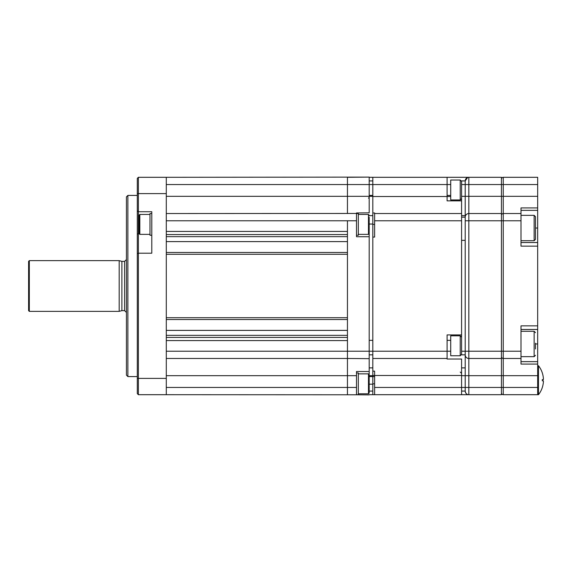 <?xml version="1.0" encoding="UTF-8"?>
<svg xmlns="http://www.w3.org/2000/svg" width="572" height="572" viewBox="0 0 572 572"><rect width="100%" height="100%" fill="white"/><g stroke="black" fill="none" stroke-linecap="round" stroke-linejoin="round"><path stroke-width="0.86" d="M537.673 177.299L503.253 177.299A1.809 1.809 0 0 0 501.437 179.115A1.809 1.809 0 0 1 503.253 177.299L537.673 177.299L537.673 207.915L521.006 207.915L521.006 220.778L501.437 220.778L501.437 177.299L447.089 177.299L447.089 200.851L461.583 200.851L461.583 213.535L374.624 213.535L374.624 237.087L372.815 237.087L372.815 224.403L374.624 224.403M537.673 207.915L537.673 325.854L521.006 325.854L521.006 358.465L503.253 358.465L503.253 387.451L501.437 387.451L501.437 394.701L468.833 394.701A3.625 3.625 0 0 1 465.208 391.076L461.583 391.076L465.208 391.076A3.625 3.625 0 0 0 468.833 394.701C466.888 394.752 465.679 393.543 465.208 391.076L465.208 220.778L501.437 220.778L501.437 351.222L468.833 351.222L468.833 394.701L369.19 394.701L372.815 394.701L372.815 371.149L374.624 371.149L374.624 394.701M461.583 213.535L461.583 334.913L447.089 334.913L447.089 359.03L461.583 359.03L461.583 387.451L501.437 387.451L501.437 351.222L503.253 351.222L503.253 358.465A1.809 1.809 0 0 1 501.437 356.656A1.809 1.809 0 0 0 503.253 358.465M461.583 215.644L465.208 215.644L465.208 220.778L465.208 180.924L467.603 177.513M461.583 240.347L465.208 240.347L465.208 354.84A3.625 3.625 0 0 0 468.833 358.465A3.625 3.625 0 0 1 465.208 354.84L465.208 367.889L461.583 367.889L465.208 367.889M465.208 220.778L465.208 217.16A3.625 3.625 0 0 1 468.833 213.535L468.833 351.222L465.208 351.222L465.208 368.347L465.208 196.325L468.833 196.325L468.833 213.535L501.437 213.535M461.583 180.924L461.583 184.549L465.208 184.549L465.208 180.924L461.583 180.924L465.208 180.924A3.625 3.625 0 0 1 468.833 177.299L468.833 196.325L503.253 196.325L503.253 351.222L521.006 351.222M369.19 177.299L447.089 177.299M501.437 358.465L468.833 358.465L501.437 358.465M468.833 394.701L461.583 394.701L461.583 387.451L374.624 387.451M537.673 325.854L537.673 394.701L503.253 394.701A1.809 1.809 0 0 1 501.437 392.885A1.809 1.809 0 0 0 503.253 394.701L503.253 387.451L537.673 387.451M521.006 213.535L503.253 213.535A1.809 1.809 0 0 0 501.437 215.344M521.006 220.778L521.006 246.146L537.673 246.146M521.006 242.521L537.673 242.521M537.673 329.479L521.006 329.479M521.006 358.465L521.006 364.085L537.673 364.085M535.499 226.748L535.499 239.353L534.141 240.712L534.141 215.344L535.499 216.702L535.499 226.748M535.499 222.272L535.499 216.702M535.499 343.2L535.499 348.977M460.224 180.016L460.224 199.95L450.715 199.95L450.715 180.016L460.224 180.016L461.583 181.374M460.224 335.821L460.224 355.748L450.715 355.748L450.715 335.821L460.224 335.821L461.583 337.18M538.481 365.715L538.481 394.701A23.552 23.552 0 0 0 542.306 387.509L542.299 387.501A23.545 23.545 0 0 0 543.4 381.91L543.4 380.823L542.299 380.823A23.044 19.956 -90 0 0 542.299 379.586L543.4 379.586L543.4 378.5A23.545 23.545 0 0 0 542.299 372.908L542.306 372.901A23.552 23.552 0 0 0 538.481 365.715L537.673 365.715M543.4 380.823L542.299 380.823A23.044 19.956 -90 0 0 542.299 379.586L543.4 379.586M461.583 217.16L465.208 217.16M501.437 179.115A1.809 1.809 0 0 1 503.253 177.299L503.253 184.549L465.208 184.549L465.208 196.325L461.583 196.325L461.583 200.851M461.583 184.549L461.583 196.325M461.583 334.913L461.583 354.84L465.208 354.84M374.624 383.826L372.815 383.826L372.815 212.97L374.624 212.97L374.624 213.535M447.089 358.465L372.815 358.465M372.815 212.97L372.815 196.503L450.715 196.503M166.288 177.299L138.388 177.299L137.301 178.385L137.301 253.661L138.388 253.21L151.794 253.21L151.794 211.726L138.388 211.726L138.388 394.701L166.288 394.701L166.288 177.299L369.19 177.113L369.19 184.549L372.815 184.549L372.815 196.503M450.715 184.549L372.815 184.549L372.815 177.299M372.815 226.219C372.815 234.127 372.815 234.127 372.815 226.219L372.815 224.403M166.288 213.535L356.506 213.456L356.506 236.722L369.19 236.722L369.19 351.222L372.815 351.222L372.815 351.944L372.815 351.222L450.715 351.222M372.815 371.149L372.815 375.675L372.815 371.149M127.878 376.583L126.426 375.132L126.426 196.868L127.878 195.417L127.878 376.583L137.301 376.583M137.301 253.661L137.301 378.392L166.288 378.392L166.288 375.675L347.447 375.675L347.447 387.451L347.447 358.465L166.288 358.465M166.288 364.621L166.288 286M138.388 177.299L138.388 193.608L166.288 193.608L166.288 196.325L347.447 196.325L347.447 184.549L347.447 196.325L369.19 196.325L369.19 212.827L356.506 212.941L356.506 213.456M166.288 207.379L166.288 258.823M137.301 193.608L138.388 193.608L138.388 211.726L137.301 210.639M137.301 378.392L137.301 393.615L138.388 394.701M121.886 261.361L124.617 261.361L124.617 310.639L121.886 310.639L121.886 261.361L119.183 260.639L29.322 260.639L29.322 311.361L119.183 311.361L119.183 260.639M29.322 311.361L28.6 310.639L28.6 261.361L29.322 260.639M166.288 387.451L347.447 387.451L347.447 394.701L347.447 387.451L356.506 387.451L356.506 394.78L166.288 394.701M369.19 358.658L347.447 358.465L347.447 351.222L369.19 351.222L369.19 384.191L369.19 371.507L356.506 371.507L356.506 375.675L347.447 375.675M356.506 220.778L347.447 220.778L347.447 351.222L166.288 351.222L166.288 340.569L347.447 340.569L347.447 358.465M166.288 317.71L166.288 254.29L347.447 254.29L347.447 317.71L166.288 317.71M166.288 231.431L166.288 220.778L347.447 220.778L347.447 231.431L166.288 231.431M347.447 213.535L347.447 196.325M372.815 196.325L369.19 196.325L369.19 184.549L347.447 184.549L347.447 177.299L369.19 177.113M151.794 235.271L149.978 235.271L149.978 213.535L151.794 213.535M139.833 234.37L139.11 233.641L139.11 215.165L139.833 214.443L139.833 234.37L149.978 234.37M139.11 219.176L139.11 229.637M369.19 180.924L369.19 178.929L369.19 180.924L372.815 180.924M356.506 235.271L358.322 235.271L358.322 213.535L356.506 213.535M356.506 394.701L358.322 394.701L358.322 372.958L356.506 372.958M369.19 217.188L369.19 233.641L369.19 217.188M369.19 219.233L369.19 221.135M369.19 227.67L369.19 222.501M369.19 378.056L369.19 393.071L369.19 378.056M369.19 378.957L369.19 383.04M369.19 387.909L369.19 384.62M166.288 184.549L347.447 184.549L347.447 177.299M356.506 387.451L356.506 375.675M372.815 224.045L369.19 224.045L369.19 236.722L369.19 224.045L369.19 236.722L369.19 233.641L368.468 234.37L368.468 214.443L358.322 214.443M356.506 394.78L369.19 394.887M372.815 375.675L369.19 375.675L369.19 371.507M369.19 384.191L372.815 384.191M369.19 391.076L372.815 391.076M369.19 354.84L372.815 354.84M369.19 367.889L372.815 367.889M369.19 215.644L372.815 215.644M465.208 180.924A3.625 3.625 0 0 1 468.833 177.299M461.583 375.675L537.673 375.675M535.499 343.972L537.673 343.972M537.673 184.549L503.253 184.549L503.253 196.325L537.673 196.325M537.673 210.353L521.006 210.353M535.499 228.028L537.673 228.028M521.006 361.647L537.673 361.647M521.006 356.656L534.141 356.656L534.141 331.288L535.499 332.647M461.583 351.222L465.208 351.222M461.583 220.778L374.624 220.778M461.583 375.497L372.815 375.497M139.11 233.369L137.301 234.141M166.288 236.658L347.447 236.658M166.288 330.394L347.447 330.394M166.288 337.437L347.447 337.437M166.288 335.342L347.447 335.342M347.447 319.526L166.288 319.526M166.288 252.474L347.447 252.474M166.288 241.606L347.447 241.606M347.447 234.563L166.288 234.563M369.19 393.071L368.468 393.793L368.468 373.866L358.322 373.866M521.006 240.712L534.141 240.712M521.006 215.344L534.141 215.344M534.141 356.656L535.499 355.298M521.006 331.288L534.141 331.288M460.224 372.05L461.583 373.409M369.19 376.583L374.624 376.583M460.224 199.95L461.583 198.591M369.19 195.417L372.815 195.417M447.089 195.417L450.715 195.417M460.224 355.748L461.583 354.39M369.19 340.347L372.815 340.347M447.089 340.347L450.715 340.347M538.481 394.701L537.673 394.701M137.301 195.417L127.878 195.417M124.617 310.639L126.426 312.448M124.617 261.361L126.426 259.552M121.886 310.639L119.183 311.361M139.833 214.443L149.978 214.443M368.468 198.134L369.19 197.412M368.468 214.443L369.19 215.165M368.468 234.37L358.322 234.37M368.468 393.793L358.322 393.793M368.468 373.866L369.19 374.588"/></g></svg>

